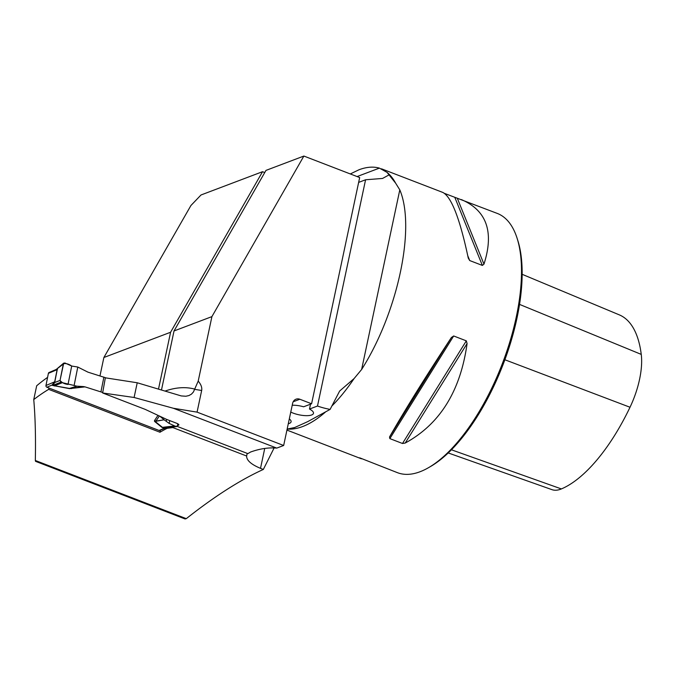 <?xml version="1.0" encoding="UTF-8"?>
<svg xmlns="http://www.w3.org/2000/svg" width="675" height="675" viewBox="0 0 675 675"><rect width="100%" height="100%" fill="white"/><g stroke="black" fill="none" stroke-linecap="round" stroke-linejoin="round"><path stroke-width="1.01" d="M186.292 518.653L185.043 518.948L35.547 461.337L35.328 460.485L186.292 518.653C214.557 496.336 240.241 479.933 263.334 469.446L274.109 447.938M264.752 172.547L262.541 171.695L170.581 332.26L103.883 357.497L99.976 375.865M170.581 332.26L158.574 388.741M35.328 460.485C35.792 437.181 35.269 416.88 33.75 399.583L36.686 385.762A206.103 87.1 111.1 0 1 47.587 377.384M387.037 172.361L395.643 183.178A138.907 58.708 -68.9 0 0 387.037 172.361L379.409 168.117C373.283 166.404 366.483 166.953 359.016 169.754L350.308 173.947M388.817 175.019L382.531 178.453L365.58 179.769L317.495 406.029A27.785 8.902 -168 0 0 330.109 409.396L339.517 391.289M358.644 182.402L365.58 179.769M262.541 171.695L201.007 194.982L190.941 205.487L103.883 357.497M303.877 156.052L359.674 177.559L311.588 403.777L299.843 399.246A6.944 5.889 69.3 0 0 296.013 399.187A6.944 5.889 69.3 0 0 292.604 403.422L283.66 445.492L197.066 412.13L201.665 390.488C202.196 387.551 201.049 384.429 198.205 381.122L211.916 316.617L174.023 330.961L265.984 170.395L303.877 156.052L211.916 316.617M161.553 389.644L174.023 330.961M177.517 425.63A243.262 102.803 111.1 0 1 178.462 425.258L177.247 423.495L166.674 419.42L145.167 409.362L102.642 392.977L134.097 397.482L173.399 408.274L276.767 448.099A243.262 102.803 111.1 0 0 250.594 452.022L247.852 453.625L177.12 426.372M167.265 427.68L167.138 428.313L172.817 427.57L246.628 456.013L247.193 453.372M287.145 429.081L294.637 427.537L307.716 421.639L330.109 409.396M178.656 424.288L178.462 425.258L178.917 424.853M102.642 392.977L105.342 377.823L137.227 382.767L181.221 395.921L185.853 396.25L188.89 395.567L191.43 394.166L193.43 391.989L198.205 381.122M276.767 448.099L283.66 445.492M173.399 408.274L197.066 412.13M288.284 423.74A13.888 4.447 -168 0 0 291.085 421.808A13.888 4.447 -168 0 0 289.313 418.905M33.75 399.583A243.262 102.803 111.1 0 1 48.676 389.357L159.983 432.245A243.262 102.803 -68.9 0 1 167.138 428.313M263.334 469.446L260.508 468.349C251.151 464.434 246.518 460.316 246.628 456.013M48.676 389.357L48.946 388.024M160.38 430.245L159.983 432.245M331.788 406.088A138.907 58.708 -68.9 0 0 354.122 378.532L361.623 369.495C397.853 312.441 415.859 227.72 399.802 189.869L395.643 183.178M444.572 193.421L497.315 213.435A138.907 58.708 111.1 0 1 517.092 238.233A138.907 58.708 111.1 0 1 502.149 364.163A138.907 58.708 111.1 0 1 428.726 467.556A138.907 58.708 111.1 0 1 397.423 472.669L359.707 457.836M389.846 438.615L389.517 436.995C404.578 410.552 425.199 377.384 451.389 337.508L453.676 335.973L466.324 340.85L467.083 343.558C460.519 390.994 439.898 424.162 405.219 443.045L402.494 443.483L389.846 438.615L453.676 335.973M461.337 199.572C486.717 210.44 494.269 231.964 483.967 264.144L482.355 265.427L469.707 260.55L468.264 258.095C459.911 218.725 451.432 196.847 442.834 192.443L381.493 168.809M286.934 430.093L361.446 458.806M517.092 238.233L517.809 240.486A136.822 57.822 111.1 0 1 503.086 364.525A136.822 57.822 111.1 0 1 430.768 466.374L428.726 467.556M448.225 452.95L551.964 489.653A55.282 23.363 -68.9 0 0 561.381 488.928A135.152 57.122 -68.9 0 0 630.011 407.253A55.282 23.363 -68.9 0 0 641.25 354.392A135.152 57.122 -68.9 0 0 619.312 314.871L522.146 274.303M354.122 378.532L339.846 390.85M287.702 429.3L287.061 429.469M134.097 397.482L137.227 382.767M311.588 403.777L303.623 406.789A13.888 4.447 -168 0 0 292.216 405.236M310.534 404.173L309.496 409.05L317.495 406.029M290.756 412.079A13.888 4.447 -168 0 0 304.99 415.623A13.888 4.447 -168 0 0 313.478 413.336A13.888 4.447 -168 0 0 309.496 409.05M69.533 388.64L83.396 386.581L85.016 386.876L69.533 388.64L52.574 385.442L52.042 385.054L54.692 381.805L57.122 369.647L55.763 369.664L49.03 372.516A1.392 1.164 67.1 0 0 48.398 373.343L45.967 385.501A1.392 1.164 67.1 0 0 46.887 387.231L159.081 430.456A1.392 1.164 67.1 0 0 159.874 430.456L166.118 427.815M166.033 427.823L164.227 428.279L161.857 427.326L154.533 421.394L154.516 420.559L155.925 421.116L164.109 419.791L155.098 421.419L162.422 427.351L165.164 427.925M85.016 386.876L102.735 392.479M106 377.89L87.961 372.153L77.794 367.04L74.115 385.484L62.387 382.674L54.515 385.771L69.525 388.446L76.688 386.168L74.115 385.484M83.396 386.581L76.688 386.168M100.946 391.795L103.891 377.08M76.95 386.21L70.588 388.235L71.592 388.606M56.633 369.141L64.783 362.931L71.702 366.044L77.794 367.04M159.359 415.986L155.925 421.116L154.533 421.394M164.303 419.926L169.155 423.411L174.648 425.925L162.422 427.351A5.56 4.371 129 0 0 161.857 427.326M159.832 416.213L164.109 419.791M166.674 419.42L166.354 421.023M62.387 382.674L60.944 382.168L60.024 380.438L54.675 382.539L52.878 385.341L54.515 385.965M60.024 380.438L63.737 363.091L56.548 369.208M174.648 425.925L176.597 426.6L165.265 427.916M163.249 428.085A5.56 2.346 111.1 0 1 163.553 427.984L176.065 426.524L177.5 425.697L177.879 423.782M52.574 385.442A5.56 2.346 111.1 0 1 52.878 385.341L60.944 382.168M46.887 387.231L52.042 385.054A5.56 4.911 144.9 0 1 52.937 385.197M54.456 382.058A5.56 2.152 -153.6 0 1 54.675 382.539L57.409 368.82A5.56 4.826 162.3 0 1 56.945 369.588M159.081 430.456L164.227 428.279A5.56 1.51 95.4 0 0 164 427.992M71.702 366.044L68.023 384.446C64.589 384.041 61.923 382.7 60.024 380.438L63.357 363.757C65.821 363.175 68.605 363.935 71.702 366.044L68.023 384.446M169.72 420.601L169.155 423.411M357.092 176.563L379.409 168.117M165.569 390.884A217.215 91.8 111.1 0 1 194.611 389.087M172.463 427.081L172.353 427.655M288.385 429.14A138.907 58.708 -68.9 0 0 325.367 412.121M630.011 407.253L504.875 359.758M561.381 488.928L451.44 449.795M641.25 354.392L519.522 304.391M405.219 443.045L467.083 343.558M402.494 443.483L466.324 340.85M389.517 436.995L451.389 337.508M469.707 260.55L467.792 255.825M482.355 265.427L454.807 197.362M483.967 264.144L457.27 198.172M399.802 189.869L361.623 369.495M201.665 390.488L194.56 389.332M299.843 399.246L293.186 401.768M264.735 448.445L260.508 468.349M154.516 420.559L157.992 415.353M57.426 369.495A5.56 1.907 -168.7 0 1 57.122 369.647L48.398 373.343M45.967 385.501L54.692 381.805A5.56 1.907 -168.7 0 0 54.996 381.653M292.596 428.102L294.654 427.596M56.658 369.115L55.763 369.664"/></g></svg>
